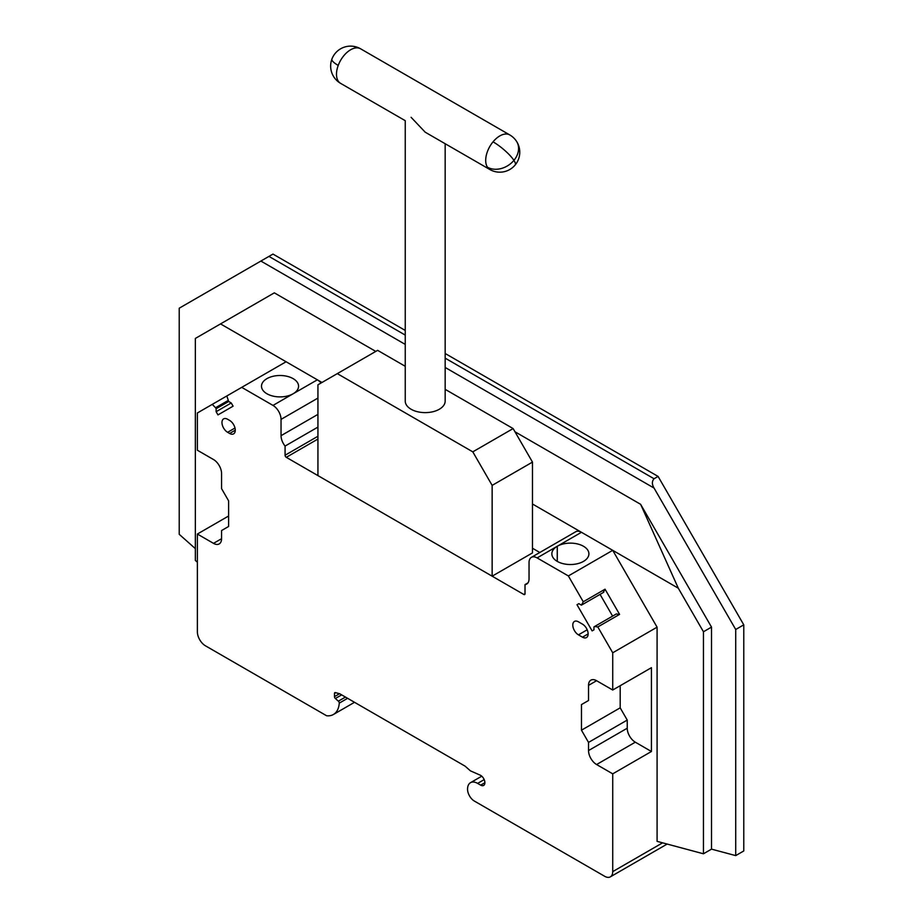 <?xml version="1.0" encoding="UTF-8"?>
<svg xmlns="http://www.w3.org/2000/svg" width="923" height="923" viewBox="0 0 923 923"><rect width="100%" height="100%" fill="white"/><g stroke="black" fill="none" stroke-linecap="round" stroke-linejoin="round"><path stroke-width="1.38" d="M405.243 335.095L268.951 256.398L179.224 308.201L179.224 534.325L195.353 548.631M445.163 353.486L658.087 476.418L654.049 478.749C651.846 481.264 651.846 484.367 654.049 488.059L445.163 367.458M268.951 256.398L272.977 254.079L405.243 330.434M514.965 431.768L640.631 504.316L711.518 627.109L711.518 849.137L735.712 855.609L735.712 629.498L654.049 488.059M197.372 562.222L195.353 560.434L195.353 338.441L274.327 292.845L375.776 351.409M658.087 476.418L743.776 624.836L735.712 629.498M640.631 504.316L678.301 588.205L703.453 631.759L711.518 627.109M532.479 504.004L612.722 550.339L657.084 627.167L657.084 841.361L703.453 853.787L703.453 631.759M703.453 853.787L711.518 849.137M743.776 624.836L743.776 850.96L735.712 855.609M557.25 561.38L557.25 546.278A18.529 10.695 0 0 0 551.85 553.823A18.529 10.695 0 0 0 557.273 561.392A18.529 10.695 0 0 0 577.475 563.711A18.529 10.695 0 0 0 588.909 553.823A18.529 10.695 0 0 0 583.486 546.266A18.529 10.695 0 0 0 557.296 546.243L537.105 557.907L568.36 575.94L612.722 550.339L678.301 588.205M220.528 323.904L321.977 382.48M321.066 382.999A11.411 6.588 -120 0 0 317.362 379.815L293.145 393.763A18.529 10.695 0 0 0 298.567 386.195A18.529 10.695 0 0 0 293.145 378.638A18.529 10.695 0 0 0 272.943 376.319A18.529 10.695 0 0 0 261.497 386.195A18.529 10.695 0 0 0 266.932 393.763A18.529 10.695 0 0 0 293.145 393.763L273 405.416A11.411 6.588 -120 0 1 281.042 419.377L317.939 398.078M532.479 548.239L539.817 552.485M581.444 532.283A11.411 6.588 -120 0 0 575.767 531.729L531.406 557.342A11.411 6.588 -120 0 0 529.041 562.557L529.041 578.859A11.411 6.588 -120 0 1 526.687 584.074A11.411 6.588 -120 0 1 525.014 584.594L527.968 582.886M600.054 594.377L612.607 616.114M577.002 604.727L578.848 603.665L577.002 604.727L592.116 630.905L593.962 629.832L593.962 626.879L616.31 613.968L619.587 614.383L597.816 626.959L612.722 652.78L657.084 627.167M603.192 592.566L605.05 589.197L619.587 614.383M612.722 690.023L596.593 680.712A11.411 6.588 -120 0 0 590.893 680.147A11.411 6.588 -120 0 0 588.528 685.374L588.528 700.511L581.467 704.584L581.467 730.185L620.187 707.837L627.236 720.067L627.236 728.212A11.411 6.588 -120 0 0 635.301 742.184L651.43 751.495L651.43 667.675L612.722 690.023L612.722 652.78M620.187 707.837L620.187 685.72M317.939 427.095L285.08 446.063A11.411 6.588 -120 0 1 281.042 435.679L281.042 419.377M317.939 439.048L286.28 457.323A1.708 0.992 -120 0 1 285.08 455.235L285.08 446.063M286.28 457.323L523.803 594.458A1.708 0.992 -120 0 0 524.656 594.539A1.708 0.992 -120 0 0 525.014 593.754L525.014 584.594M594.539 626.544L597.816 626.959M578.848 603.665L581.421 605.142L583.267 601.773L605.05 589.197M581.986 604.807L603.769 592.243M588.528 700.511L581.467 704.584M581.467 730.185L588.528 742.415L627.236 720.067M588.528 742.415L588.528 750.561A11.411 6.588 -120 0 0 596.593 764.532L612.722 773.843L651.43 751.495M354.524 702.299L333.411 714.494A28.509 16.464 -120 0 1 326.557 715.729L205.437 645.8A11.411 6.588 -120 0 1 197.372 631.828L197.372 534.036L228.616 516.003M197.372 534.036L213.501 543.359A11.411 6.588 -120 0 0 219.201 543.924A11.411 6.588 -120 0 0 221.566 538.697L221.566 530.552L228.616 526.479L228.616 500.866L221.566 488.636L221.566 473.511A11.411 6.588 -120 0 0 213.501 459.539L197.372 450.228L197.372 412.973L226.816 395.967L228.673 401.482L231.235 402.97L233.092 406.178L217.978 414.9L216.12 411.693L216.12 408.727L228.673 401.482M212.278 404.366L215.555 407.747L228.096 400.501M215.555 407.747L216.12 408.727M216.12 411.693L231.235 402.97M333.411 714.494A28.509 16.464 -120 0 0 339.26 703.13A1.708 0.992 -120 0 0 338.36 701.168L335.372 698.503A1.708 0.992 -120 0 1 334.472 696.646L334.472 693.427A1.708 0.992 -120 0 1 334.83 692.642A1.708 0.992 -120 0 1 335.372 692.596L339.745 693.773L465.1 766.148L470.372 770.82L479.822 774.997A5.976 3.45 -120 0 1 480.664 775.389A5.976 3.45 -120 0 1 484.563 780.65A5.976 3.45 -120 0 1 483.652 785.438A5.976 3.45 -120 0 1 480.664 785.138L484.887 782.704M484.183 779.6L477.629 783.396L480.664 785.138M477.629 783.396A14.26 8.226 -120 0 0 470.499 782.681A14.26 8.226 -120 0 0 467.546 789.211A9.692 5.596 -120 0 0 474.387 801.083A9.703 5.596 -120 0 0 474.399 801.083L604.657 876.285A11.411 6.588 -120 0 0 610.357 876.85A11.411 6.588 -120 0 0 612.722 871.624L612.722 773.843M568.36 575.94L583.267 601.773M537.105 557.907A11.411 6.588 -120 0 0 537.082 557.884A11.411 6.588 -120 0 0 531.406 557.342M226.816 395.967L241.722 387.36L272.977 405.405M227.612 419.261A7.984 4.615 -120 0 0 223.62 418.869A7.984 4.615 -120 0 0 222.397 425.261A7.984 4.615 -120 0 0 227.612 432.299L229.631 433.464A7.984 4.615 -120 0 0 233.623 433.856A7.984 4.615 -120 0 0 234.846 427.464A7.984 4.615 -120 0 0 229.631 420.426L227.612 419.261M578.444 621.814A7.984 4.615 -120 0 0 574.452 621.421A7.984 4.615 -120 0 0 573.229 627.813A7.984 4.615 -120 0 0 578.444 634.851L582.482 637.182A7.984 4.615 -120 0 0 586.474 637.574A7.984 4.615 -120 0 0 587.697 631.17A7.984 4.615 -120 0 0 582.482 624.144L578.444 621.814M241.722 387.36L286.084 361.758M492.144 576.183L317.939 475.599L317.939 384.799L337.299 373.63L472.795 451.855L492.144 485.383L492.144 576.183L532.479 552.9L532.479 462.1L513.119 428.572L445.163 389.344M472.795 451.855L513.119 428.572M405.243 366.293L377.622 350.348L337.299 373.63M340.622 83.37A19.96 11.526 -60 0 1 338.222 65.418A19.96 4.592 -159.6 0 1 331.899 59.13A19.96 19.96 0 0 0 340.622 83.37L405.243 120.682L405.243 401.101A19.96 11.526 0 0 0 405.289 401.886A19.96 11.526 0 0 0 423.842 412.593A19.96 11.526 0 0 0 439.325 409.247A19.96 11.526 0 0 0 445.163 401.101L445.163 143.723M492.144 485.383L532.479 462.1M411.093 117.302C403.455 121.709 403.455 121.709 411.093 117.302L425.203 132.197L489.825 169.509A19.96 11.526 -60 0 1 487.425 167.19A19.96 11.526 -60 0 1 493.044 141.83A19.96 11.526 -60 0 1 499.805 135.923A19.96 11.526 -60 0 1 509.784 134.943L360.581 48.792A19.96 19.96 0 0 0 331.899 59.13M405.243 344.406L260.874 261.059M654.049 478.749L445.163 358.147M281.042 435.679L317.939 414.369M285.08 455.235L317.939 436.256M525.014 593.754L523.803 594.458M596.593 680.712L588.528 685.374M588.528 750.561L627.236 728.212M635.301 742.184L596.593 764.532M213.501 543.359L221.566 538.697M347.602 698.307L339.26 703.13M345.456 697.073L338.36 701.168M341.66 694.881L335.372 698.503M339.537 693.715L334.472 696.646M335.741 692.7L334.472 693.427M662.587 842.837L612.722 871.624M234.996 428.03L227.612 432.299M235.273 430.199L229.631 433.464M587.19 629.798L578.444 634.851M588.124 633.916L582.482 637.182M581.467 532.294L557.296 546.243L557.296 561.415M338.222 65.418A19.96 11.526 -60 0 1 350.602 49.784A19.96 11.526 -60 0 1 357.374 47.869A19.96 11.526 -60 0 1 360.581 48.792M487.425 167.19A19.96 15.633 -33.1 0 0 513.926 160.371A19.96 4.592 -140.4 0 1 515.184 164.952A19.96 19.96 0 0 0 516.534 141.334A19.96 15.633 146.9 0 1 513.926 160.371A19.96 4.592 39.6 0 0 493.044 141.83M357.374 47.869A19.96 15.633 -86.9 0 0 351.675 46.15M481.76 776.185L470.499 782.681M667.156 844.06L610.357 876.85M489.825 169.509A19.96 19.96 0 0 0 515.184 164.952M516.534 141.334A19.96 19.96 0 0 0 509.784 134.943"/></g></svg>
